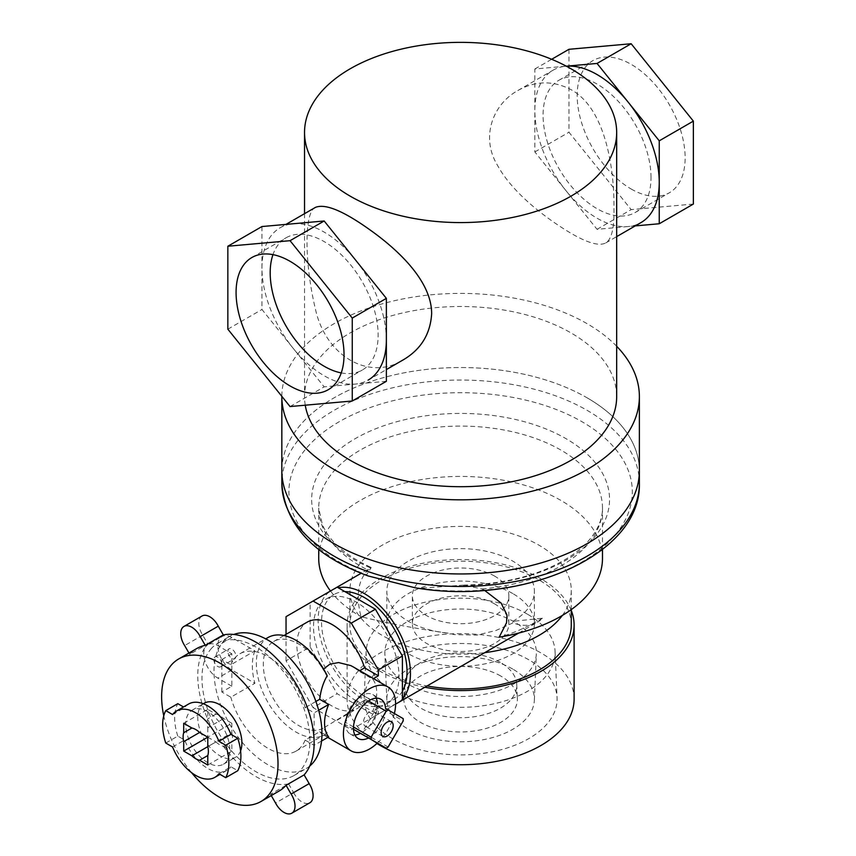 <?xml version="1.0" encoding="UTF-8"?>
<svg xmlns="http://www.w3.org/2000/svg" width="856" height="856" viewBox="0 0 856 856"><rect width="100%" height="100%" fill="white"/><g stroke="black" fill="none" stroke-linecap="round" stroke-linejoin="round"><path stroke-width="0.64" stroke-dasharray="4.28 3.21" d="M290.056 406.557L324.167 386.859L261.957 309.487L261.957 226.54M386.366 381.305L324.167 386.859M227.846 329.175L261.957 309.487M341.255 372.916A76.334 44.073 -120 0 0 362.323 370.027A76.334 44.073 -120 0 0 362.334 281.892A76.334 44.073 -120 0 0 286 237.818A76.334 44.073 -120 0 0 272.968 254.639M635.238 225.898L597.049 229.312L534.85 151.929L534.85 68.994L566.319 66.18A87.965 50.793 60 0 0 553.062 70.192A87.965 50.793 60 0 0 539.58 140.684A87.965 50.793 60 0 0 597.049 218.205A87.965 50.793 60 0 0 641.037 222.56M651.02 177.534A76.334 44.073 -120 0 0 617.7 100.719A76.334 44.073 -120 0 0 558.882 80.271A76.334 44.073 -120 0 0 547.187 141.433A76.334 44.073 -120 0 0 597.049 208.704A76.334 44.073 -120 0 0 635.216 212.481A76.334 44.073 -120 0 0 651.02 177.534M597.049 229.312L631.161 209.624L568.962 132.241L568.962 49.306M693.36 204.06L631.161 209.624M534.85 151.929L568.962 132.241M534.85 68.994L551.66 59.289M631.161 189.005A76.334 44.073 -120 0 0 669.328 192.793A76.334 44.073 -120 0 0 669.328 104.646A76.334 44.073 -120 0 0 592.994 60.573A76.334 44.073 -120 0 0 581.299 121.745A76.334 44.073 -120 0 0 631.161 189.005M613.966 208.436C614.383 227.792 611.666 239.284 605.802 242.901C599.446 246.325 587.837 243.115 570.963 233.26C546.053 218.473 512.637 193.199 497.529 165.379C480.387 137.334 492.671 104.346 517.837 90.533C535.342 80.667 553.051 80.357 570.963 89.613C605.802 108.466 614.469 169.574 613.966 208.436M386.366 339.843A87.965 50.793 -120 0 0 347.964 251.311A87.965 50.793 -120 0 0 280.18 227.739A87.965 50.793 -120 0 0 266.697 298.23A87.965 50.793 -120 0 0 324.167 375.752A87.965 50.793 -120 0 0 368.144 380.107L386.366 369.589M315.404 207.409C304.212 211.56 304.212 262.343 315.404 308.984C325.58 356.214 369.567 381.605 403.379 359.766M587.013 397.762A178.776 103.212 180 0 1 639.379 470.747A178.776 103.212 0 0 0 587.013 397.762A178.776 103.212 0 0 0 392.198 375.388A178.776 103.212 0 0 0 281.838 470.747A178.776 103.212 180 0 1 392.198 375.388A178.776 103.212 180 0 1 587.013 397.762M616.673 346.273A178.776 103.212 0 0 0 587.013 323.622A178.776 103.212 0 0 0 392.412 301.194A178.776 103.212 0 0 0 281.838 396.339M305.25 405.198A156.07 90.105 180 0 1 304.533 396.606A156.07 90.105 180 0 1 400.875 313.36A156.07 90.105 180 0 1 570.963 332.888A156.07 90.105 180 0 1 616.673 396.606M375.527 715.413A8.517 4.911 -60 0 1 371.814 723.983A8.517 4.911 -60 0 1 365.255 726.263A8.517 4.911 -60 0 1 365.255 716.429A8.517 4.911 -60 0 1 373.762 711.518A8.517 4.911 -60 0 1 375.527 715.413M368.519 737.958A22.705 13.107 120 0 0 368.551 737.947A22.705 13.107 120 0 0 370.466 736.834A22.705 13.107 120 0 0 385.532 710.715A22.705 13.107 120 0 0 385.532 708.426M388.121 747.031L362.441 732.201A22.705 13.107 120 0 0 377.507 706.082L403.197 720.902M360.494 733.325A22.705 13.107 120 0 0 360.526 733.314L386.206 748.144M394.391 713.551A36.894 21.293 -60 0 1 377.378 743.062M213.807 659.58A5.671 3.274 -120 0 0 216.279 665.283A5.671 3.274 -120 0 0 220.655 666.803A5.671 3.274 -120 0 0 220.655 660.254A5.671 3.274 -120 0 0 214.974 656.98A5.671 3.274 -120 0 0 213.807 659.58M227.846 651.47A5.671 3.274 60 0 1 229.023 648.869A5.671 3.274 60 0 1 234.704 652.144A5.671 3.274 60 0 1 234.704 658.703A5.671 3.274 60 0 1 230.328 657.183A5.671 3.274 60 0 1 227.846 651.47M221.832 692.012L221.832 659.58L230.82 664.759L254.895 650.86L231.858 637.57A19.859 11.47 -120 0 0 221.929 636.586A19.859 11.47 -120 0 0 218.89 652.497A19.859 11.47 -120 0 0 231.858 670.002L254.895 683.302L230.82 697.201L221.832 692.012L231.858 686.223L231.858 653.781L217.82 645.67A19.859 11.47 60 0 0 207.89 644.686L221.929 636.586M231.858 686.223L217.82 678.113A19.859 11.47 60 0 1 204.841 660.607A19.859 11.47 60 0 1 207.89 644.686M221.832 659.58L231.858 653.781M254.895 650.86A56.186 32.442 -120 0 0 254.895 683.302M230.82 664.759A56.186 32.442 60 0 1 239.883 653.781A56.186 32.442 60 0 1 305.143 707.677L314.131 712.866L314.131 745.298L305.143 740.119L319.684 731.72L321.91 733.892L327.195 732.693A56.186 32.442 60 0 1 324.167 734.876A56.186 32.442 60 0 1 267.981 702.444A56.186 32.442 60 0 1 267.981 637.56M315.918 701.46L305.143 707.677M305.143 740.119A56.186 32.442 60 0 1 296.069 751.097A56.186 32.442 60 0 1 230.82 697.201M327.195 732.693L323.14 728.253L349.195 712.46L358.878 703.589L364.592 700.294L378.341 708.233L378.341 714.086L351.302 729.697L313.071 707.623L337.146 693.724L375.388 715.798L402.416 700.187M351.302 729.697L375.388 715.798M313.071 707.623L286.043 660.8L310.118 646.901L337.146 693.724M286.043 660.8L286.043 634.339M286.043 616.652L310.118 602.752L310.118 646.901M396.842 703.397A65.27 37.685 60 0 1 364.292 700.122A65.27 37.685 60 0 1 321.653 642.61A65.27 37.685 60 0 1 331.657 590.308L310.118 602.752M378.341 714.086L395.59 704.124M202.027 616.01A15.611 9.009 -120 0 0 202.712 635.152L207.762 643.894L189.7 654.326A82.294 47.508 60 0 1 196.741 648.548M189.7 654.326L188.962 653.042M202.712 635.152L184.65 645.585M279.024 791.083A82.294 47.508 60 0 1 270.507 794.293L288.568 783.861L293.619 792.603L275.557 803.024M271.256 795.577L270.507 794.293M293.619 792.603A15.611 9.009 -120 0 0 309.861 802.778M288.568 783.861A82.294 47.508 60 0 1 255.944 776.585A82.294 47.508 60 0 1 204.541 711.197A82.294 47.508 60 0 1 207.762 643.894M210.801 649.158A76.334 44.073 60 0 1 217.777 643.284A76.334 44.073 60 0 1 294.111 687.357A76.334 44.073 60 0 1 294.111 775.493A76.334 44.073 60 0 1 255.944 771.716A76.334 44.073 60 0 1 208.447 711.593A76.334 44.073 60 0 1 210.801 649.158M353.485 729.28L345.46 724.647A22.705 13.107 120 0 0 350.136 733.913A22.705 13.107 120 0 0 354.876 734.962M360.526 733.314L345.46 724.647M376.116 698.186A22.705 13.107 120 0 0 372.831 694.591A22.705 13.107 120 0 0 362.505 695.168L370.552 699.791L362.505 695.168M353.485 726.99L345.46 722.357L360.462 696.345A22.705 13.107 120 0 0 345.46 722.357M368.487 700.978L360.462 696.345M377.507 706.082L362.441 732.201M328.672 736.909L319.684 731.72M358.878 703.589L372.627 711.529A36.894 21.293 120 0 0 372.627 679.086L358.878 671.158L353.239 666.899M323.579 669.007L323.14 669.563L327.195 675.684M373.494 678.594L372.627 679.086M359.745 670.655L358.878 671.158M318.657 710.255L314.131 712.866M378.341 708.233L372.627 711.529M321.546 741.018L314.131 745.298M309.754 766.024A76.334 44.073 60 0 1 306.148 768.549A76.334 44.073 60 0 1 267.981 764.761A76.334 44.073 60 0 1 218.109 697.501A76.334 44.073 60 0 1 229.815 636.329A76.334 44.073 60 0 1 233.795 634.467M188.63 704.017A38.306 22.117 -120 0 0 184.618 707.602L183.526 706.97M172.58 714.557L184.618 707.602M218.911 773.738L230.949 766.783L237.765 770.721M172.58 746.988L184.618 740.033A38.306 22.117 -120 0 0 226.936 770.368A38.306 22.117 -120 0 0 230.949 766.783M165.764 743.051L177.802 736.107L184.618 740.033M207.783 727.739L207.783 737.187L231.858 723.288L223.673 718.569A17.88 10.326 -120 0 0 215.969 714.118L207.783 709.389L207.783 718.837A17.88 10.326 -120 0 0 207.783 727.739L223.673 718.569M215.969 714.118L207.783 718.837M183.708 723.288L207.783 709.389M207.783 737.198L215.969 741.917L207.783 746.646L231.858 732.747L231.858 723.288M215.969 741.917A17.88 10.326 -120 0 0 223.673 746.368L231.858 741.638A17.88 10.326 -120 0 0 231.858 732.747M207.783 764.997L231.858 751.097L231.858 741.638M223.673 746.368L231.858 751.097M331.657 590.308A65.27 37.685 60 0 1 338.281 587.794M402.416 698.87A65.27 37.685 60 0 1 397.002 703.311M484.507 590.319L482.131 588.971L463.588 585.108L459.265 585.418A148.944 85.996 0 0 0 602.817 473.86A148.944 85.996 0 0 0 374.96 429.07A148.944 85.996 0 0 0 370.776 568.02L367.962 570.043C358.033 580.304 355.721 595.851 361.018 616.684C386.955 623.189 416.316 628.721 449.1 633.301L454.386 634.596L476.942 635.088L496.031 630.465L511.588 623.521L512.776 622.858L512.776 621.349L542.479 618.214A65.27 37.685 60 0 1 537.386 622.259A65.27 37.685 60 0 1 512.776 622.858M542.479 618.214C526.932 627.341 512.498 633.654 499.176 637.174M414.957 587.751L420.499 588.233L459.265 585.418M368.166 575.96L366.625 574.804L371.247 567.517L361.146 573.285M402.416 691.145A60.444 34.893 60 0 1 394.509 699.181A60.444 34.893 60 0 1 364.292 696.185A60.444 34.893 60 0 1 324.809 642.92A60.444 34.893 60 0 1 334.075 594.492A60.444 34.893 60 0 1 344.979 591.657M356.267 700.818A60.444 34.893 60 0 1 316.784 647.553A60.444 34.893 60 0 1 326.05 599.125A60.444 34.893 60 0 1 386.484 634.018A60.444 34.893 60 0 1 386.484 703.814A60.444 34.893 60 0 1 356.267 700.818M364.592 700.294A49.948 28.837 60 0 1 357.155 708.618A49.948 28.837 60 0 1 307.218 679.782A49.948 28.837 60 0 1 307.218 622.119M323.14 728.253A49.948 28.837 60 0 1 273.428 698.774A49.948 28.837 60 0 1 273.653 641.497A49.948 28.837 60 0 1 323.14 669.563M191.498 772.583A82.294 47.508 60 0 1 163.753 715.83M240.579 750.894A31.212 18.019 60 0 1 235.432 757.271A31.212 18.019 60 0 1 219.821 755.73A31.212 18.019 60 0 1 199.427 728.221A31.212 18.019 60 0 1 204.22 703.215M207.783 762.675A31.212 18.019 60 0 1 187.389 735.176A31.212 18.019 60 0 1 192.172 710.159A31.212 18.019 60 0 1 223.395 728.178A31.212 18.019 60 0 1 223.395 764.226A31.212 18.019 60 0 1 207.783 762.675M177.802 736.107A46.823 27.028 60 0 1 177.802 703.664M512.776 621.349A73.777 42.597 0 0 0 534.39 591.228A73.777 42.597 0 0 0 512.776 561.108A73.777 42.597 0 0 0 432.376 551.874A73.777 42.597 0 0 0 386.826 591.228A73.777 42.597 0 0 0 449.1 633.301M602.485 558.347A141.882 81.919 0 0 0 460.603 476.428A141.882 81.919 0 0 0 318.721 558.347M330.48 590.993A141.882 81.919 0 0 0 361.018 616.684M512.776 593.55A73.777 42.597 0 0 0 432.376 584.316A73.777 42.597 0 0 0 386.826 623.66A73.777 42.597 0 0 0 460.603 666.257A73.777 42.597 0 0 0 534.39 623.66A73.777 42.597 0 0 0 512.776 593.55M494.715 603.972A48.236 27.852 0 0 0 442.145 597.937A48.236 27.852 0 0 0 412.367 623.66A48.236 27.852 0 0 0 460.603 651.512A48.236 27.852 0 0 0 508.849 623.66A48.236 27.852 0 0 0 494.715 603.972M494.715 576.163A48.236 27.852 0 0 0 442.145 570.128A48.236 27.852 0 0 0 412.367 595.862A48.236 27.852 0 0 0 460.603 623.714A48.236 27.852 0 0 0 508.849 595.862A48.236 27.852 0 0 0 494.715 576.163M571.273 610.488A113.506 65.538 0 0 0 540.864 578.72A113.506 65.538 0 0 0 417.172 564.511A113.506 65.538 0 0 0 347.097 625.051A113.506 65.538 0 0 0 424.822 687.25M571.273 625.051A110.67 63.89 0 0 0 538.863 579.876A110.67 63.89 0 0 0 418.252 566.03A110.67 63.89 0 0 0 349.933 625.051A110.67 63.89 0 0 0 427.08 685.945M562.36 615.432A110.67 63.89 0 0 0 571.273 590.298A110.67 63.89 0 0 0 538.863 545.122A110.67 63.89 0 0 0 418.252 531.266A110.67 63.89 0 0 0 349.933 590.298A110.67 63.89 0 0 0 484.742 652.657M500.321 662.373A56.154 32.421 0 0 0 439.759 655.193A56.154 32.421 0 0 0 404.46 684.5A56.154 32.421 0 0 0 460.603 717.724A56.154 32.421 0 0 0 516.746 684.5A56.154 32.421 0 0 0 500.321 662.373M500.739 676.026A56.753 32.763 0 0 0 439.535 668.771A56.753 32.763 0 0 0 403.872 698.389A56.753 32.763 0 0 0 460.603 731.966A56.753 32.763 0 0 0 517.345 698.389A56.753 32.763 0 0 0 500.739 676.026M512.776 669.082A73.777 42.597 0 0 0 431.531 660.051A73.777 42.597 0 0 0 386.848 700.251A73.777 42.597 0 0 0 460.603 741.788A73.777 42.597 0 0 0 534.358 700.251A73.777 42.597 0 0 0 512.776 669.082M514.178 621.82A75.767 43.742 0 0 0 430.75 612.554A75.767 43.742 0 0 0 384.868 653.834A75.767 43.742 0 0 0 460.603 696.495A75.767 43.742 0 0 0 536.348 653.834A75.767 43.742 0 0 0 514.178 621.82M527.424 614.18A94.492 54.559 0 0 0 425.528 602.1A94.492 54.559 0 0 0 366.143 651.405A94.492 54.559 0 0 0 460.603 707.313A94.492 54.559 0 0 0 555.073 651.405A94.492 54.559 0 0 0 527.424 614.18M528.826 659.805A96.482 55.704 0 0 0 424.79 647.478A96.482 55.704 0 0 0 364.153 697.822A96.482 55.704 0 0 0 460.603 754.896A96.482 55.704 0 0 0 557.053 697.822A96.482 55.704 0 0 0 528.826 659.805M574.108 699.202A113.506 65.538 0 0 0 540.864 652.861A113.506 65.538 0 0 0 417.172 638.651A113.506 65.538 0 0 0 347.097 699.202A113.506 65.538 0 0 0 376.929 743.479M231.858 670.002L217.82 678.113M231.858 637.57L217.82 645.67M639.379 483.255A178.776 103.212 0 0 0 587.013 410.281A178.776 103.212 0 0 0 392.198 387.907A178.776 103.212 0 0 0 281.838 483.255M420.499 588.233A171.714 99.136 0 0 0 610.414 540.286A171.714 99.136 0 0 0 582.027 421.74A171.714 99.136 0 0 0 327.334 429.327A171.714 99.136 0 0 0 366.625 574.804M482.131 588.971A141.882 81.919 0 0 0 602.485 508.004A141.882 81.919 0 0 0 460.603 426.095A141.882 81.919 0 0 0 318.721 508.004A141.882 81.919 0 0 0 367.962 570.043M328.223 389.726L362.323 370.027M251.889 257.517L286 237.818M635.216 212.481L669.328 192.793M558.882 80.271L592.994 60.573M605.802 242.901L616.673 236.62M517.837 90.533L553.062 70.192M280.18 227.739L285.968 224.4M304.533 213.679L304.533 396.606M391.427 721.715L373.762 711.518M382.91 736.46L365.255 726.263M220.655 666.803L234.704 658.703M214.974 656.98L229.023 648.869M296.069 751.097L324.167 734.876M239.883 653.781L265.724 638.865M350.136 733.913L358.161 738.546M372.831 694.591L380.856 699.234M327.805 737.412L321.246 733.613M226.936 770.368L220.003 774.37M518.618 633.098L537.386 622.259M386.484 703.814L394.509 699.181M326.05 599.125L334.075 594.492M337.007 720.249L357.155 708.618M273.653 641.497L283.967 635.537M294.111 775.493L306.148 768.549M217.777 643.284L229.815 636.329M223.395 764.226L235.432 757.271M192.172 710.159L203.279 703.75M602.485 549.456L602.485 508.004C602.538 516.254 599.895 524.557 594.556 532.903C589.517 540.703 582.123 548.054 572.375 554.956C544.373 573.916 508.111 583.974 463.588 585.108M318.721 549.456L318.721 508.004L322.53 525.327L326.66 532.903C335.327 546.278 350.19 557.823 371.247 567.517M534.39 623.66L534.39 591.228M386.826 623.66L386.826 591.228M508.849 623.66L508.849 595.862M412.367 623.66L412.367 595.862M571.273 609.6L571.273 590.298M349.933 625.051L349.933 590.298M404.46 684.5L403.872 698.389M516.746 684.5L517.345 698.389M534.358 700.251L536.348 653.834M386.848 700.251L384.868 653.834M366.143 651.405L364.153 697.822M555.073 651.405L557.053 697.822M347.097 699.202L347.097 625.051"/><path stroke-width="1.28" d="M352.255 318.068L352.255 401.004L290.056 406.557L227.846 329.175L227.846 246.239L290.056 240.686L352.255 318.068L386.366 298.37L386.366 381.305L352.255 401.004M344.026 354.78A76.334 44.073 -120 0 0 310.707 277.965A76.334 44.073 -120 0 0 251.889 257.517A76.334 44.073 -120 0 0 240.183 318.678A76.334 44.073 -120 0 0 290.056 385.949A76.334 44.073 -120 0 0 328.223 389.726A76.334 44.073 -120 0 0 344.026 354.78M227.846 246.239L261.957 226.54L324.167 220.987L386.366 298.37M290.056 240.686L324.167 220.987M272.968 254.639A76.334 44.073 -120 0 0 324.167 366.25A76.334 44.073 -120 0 0 341.255 372.916M616.673 236.62L641.037 222.56A87.965 50.793 60 0 0 659.248 182.285A87.965 50.793 60 0 0 566.319 66.19L597.049 63.44L659.248 140.823L659.248 223.758L635.238 225.898M659.248 223.758L693.36 204.06L693.36 121.124L659.248 140.823M551.66 59.289L568.962 49.306L631.161 43.742L693.36 121.124M597.049 63.44L631.161 43.742M386.366 369.589L403.379 359.766C420.97 349.376 430.397 334.022 431.649 313.692C431.692 284.502 404.728 256.03 376.961 234.993C346.509 212.202 325.997 203 315.404 207.409L285.968 224.4M368.144 380.107A87.965 50.793 -120 0 0 386.366 339.843M639.379 483.255C641.486 555.897 521.133 606.208 414.957 587.751L368.166 575.96C313.606 555.683 284.834 524.782 281.838 483.255A178.776 103.212 0 0 0 460.603 586.467A178.776 103.212 0 0 0 639.379 483.255L639.379 470.747A178.776 103.212 180 0 1 460.603 573.959A178.776 103.212 180 0 1 281.838 470.747A178.776 103.212 0 0 0 460.603 573.959A178.776 103.212 0 0 0 639.379 470.747L639.379 396.606A178.776 103.212 0 0 0 616.673 346.273M281.838 396.339A178.776 103.212 0 0 0 281.838 396.606A178.776 103.212 0 0 0 460.603 499.818A178.776 103.212 0 0 0 639.379 396.606M616.673 132.477A156.07 90.105 0 0 0 570.963 68.758A156.07 90.105 0 0 0 400.875 49.22A156.07 90.105 0 0 0 304.533 132.477A156.07 90.105 0 0 0 460.603 222.581A156.07 90.105 0 0 0 616.673 132.477L616.673 396.606A156.07 90.105 180 0 1 468.061 486.604A156.07 90.105 180 0 1 305.25 405.198M393.182 725.61A8.517 4.911 120 0 0 391.427 721.715A8.517 4.911 120 0 0 382.91 726.626A8.517 4.911 120 0 0 382.91 736.46A8.517 4.911 120 0 0 389.469 734.17A8.517 4.911 120 0 0 393.182 725.61M386.152 711.176L368.487 700.978A22.705 13.107 120 0 1 370.53 699.801A22.705 13.107 120 0 1 380.856 699.234A22.705 13.107 120 0 1 385.532 708.426L403.187 718.623A22.705 13.107 -60 0 1 403.197 720.902L388.121 747.031A22.705 13.107 -60 0 1 386.206 748.144L371.14 739.477A22.705 13.107 -60 0 1 371.151 737.187L386.152 711.176A22.705 13.107 -60 0 1 388.185 709.999L403.187 718.623M385.532 708.426L388.185 709.999M368.487 700.978A22.705 13.107 120 0 0 353.485 726.99A22.705 13.107 120 0 0 353.485 729.28L371.14 739.477M353.485 726.99L371.151 737.187M377.378 743.062A36.894 21.293 -60 0 1 351.067 750.84A36.894 21.293 -60 0 1 347.525 747.802A36.894 21.293 -60 0 1 353.164 704.841A36.894 21.293 -60 0 1 387.95 686.94A36.894 21.293 -60 0 1 395.59 703.825A36.894 21.293 -60 0 1 394.391 713.551M353.485 729.28A22.705 13.107 120 0 0 358.161 738.546A22.705 13.107 120 0 0 368.519 737.958M265.724 638.865L267.981 637.56A56.186 32.442 60 0 1 327.195 675.684C323.258 682.564 320.754 690.428 319.684 699.288L315.918 701.46M286.043 634.339L286.043 616.652L361.146 573.285M313.071 601.04L351.302 623.115L375.388 609.215L337.146 587.141M351.302 623.115L378.341 669.938L402.416 656.038L375.388 609.215M395.59 704.124L402.416 700.187L402.416 656.038M205.258 645.338L223.309 634.917L218.269 626.175L200.208 636.607L205.258 645.338A82.294 47.508 60 0 0 196.741 648.548L178.679 658.97A82.294 47.508 60 0 1 260.973 706.489A82.294 47.508 60 0 1 260.973 801.505A82.294 47.508 60 0 1 219.821 797.428A82.294 47.508 60 0 1 191.498 772.583M188.962 653.042L184.65 645.585A15.611 9.009 60 0 1 183.965 626.432A15.611 9.009 60 0 1 200.208 636.607M218.269 626.175A15.611 9.009 -120 0 0 202.027 616.01L183.965 626.432M291.8 813.2L309.861 802.778A15.611 9.009 -120 0 0 309.166 783.625L304.126 774.883L286.065 785.305L291.104 794.047A15.611 9.009 60 0 1 291.8 813.2A15.611 9.009 60 0 1 275.557 803.024L271.256 795.577M309.166 783.625L291.104 794.047M286.065 785.305A82.294 47.508 60 0 1 279.024 791.083L260.973 801.505M223.309 634.917A82.294 47.508 60 0 1 297.085 685.635A82.294 47.508 60 0 1 304.126 774.883M354.876 734.962A22.705 13.107 120 0 0 360.494 733.325M377.507 703.793A22.705 13.107 120 0 0 376.116 698.186M353.239 666.899L350.757 665.583L338.559 662.565L329.828 664.202L323.579 669.007M319.684 699.288L328.672 704.467A36.894 21.293 120 0 0 328.672 736.909L321.546 741.018M378.341 669.938L378.341 675.791L373.494 678.594M378.341 675.791L364.592 667.851L359.745 670.655M328.672 704.467L318.657 710.255M233.795 634.467A76.334 44.073 60 0 1 306.148 680.402A76.334 44.073 60 0 1 309.754 766.024M218.911 741.296L225.727 745.234L237.765 738.279L230.949 734.352A38.306 22.117 -120 0 0 188.63 704.017L176.593 710.972A38.306 22.117 60 0 1 218.911 741.296L230.949 734.352M183.526 706.97L177.802 703.664L165.764 710.619L172.58 714.557A38.306 22.117 60 0 1 176.593 710.972M237.765 738.279A46.823 27.028 60 0 1 237.765 770.721L225.727 777.676L218.911 773.738A38.306 22.117 60 0 1 214.899 777.323A38.306 22.117 60 0 1 172.58 746.988L165.764 743.051A46.823 27.028 60 0 1 165.764 710.619M183.708 732.747A17.88 10.326 -120 0 0 183.708 741.638L183.708 751.097L207.783 737.198L199.598 732.468A17.88 10.326 -120 0 0 191.894 728.017L183.708 723.288L183.708 732.747L191.894 728.017M183.708 741.638L199.598 732.468M183.708 751.097L191.894 755.816A17.88 10.326 -120 0 0 199.598 760.267L207.783 764.997L207.783 755.548A17.88 10.326 -120 0 0 207.783 746.646L207.783 737.187M199.598 760.267L207.783 755.548M191.894 755.816L207.783 746.646M225.727 745.234A46.823 27.028 60 0 1 225.727 777.676M338.281 587.794A65.27 37.685 60 0 1 396.927 627.994A65.27 37.685 60 0 1 402.416 698.87M602.485 549.456L602.485 558.347A141.882 81.919 0 0 1 499.176 637.174L506.538 622.772L506.998 615.079L501.135 603.073L484.507 590.319M344.979 591.657A60.444 34.893 60 0 1 394.509 629.385A60.444 34.893 60 0 1 402.416 691.145M283.967 635.537L307.218 622.119A49.948 28.837 60 0 1 364.592 667.851M163.753 715.83A82.294 47.508 60 0 1 178.679 658.97M203.279 703.75L204.22 703.215A31.212 18.019 60 0 1 231.666 715.573A31.212 18.019 60 0 1 240.579 750.894M318.721 549.456L318.721 558.347A141.882 81.919 0 0 0 330.48 590.993M424.822 687.25A113.506 65.538 0 0 0 574.108 625.051A113.506 65.538 0 0 0 571.273 610.488M427.08 685.945A110.67 63.89 0 0 0 571.273 625.051L571.273 609.6M484.742 652.657A110.67 63.89 0 0 0 562.36 615.432M376.929 743.479A113.506 65.538 0 0 0 501.755 760.267A113.506 65.538 0 0 0 574.108 699.202L574.108 625.051M281.838 396.606L281.838 483.255M304.533 132.477L304.533 213.679M387.95 686.94L353.057 666.792M351.067 750.84L327.805 737.412M220.003 774.37L214.899 777.323M396.927 703.354L518.618 633.098"/></g></svg>
